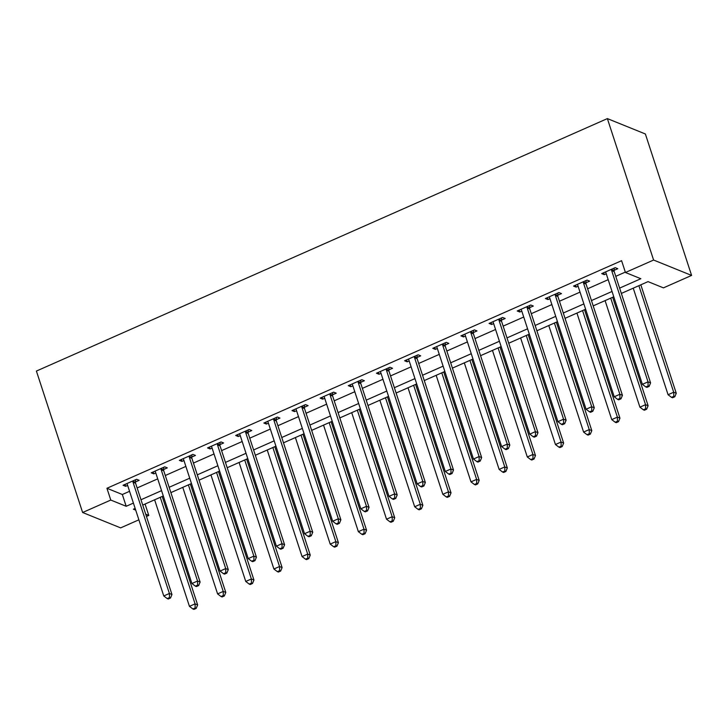<?xml version="1.0" encoding="UTF-8"?>
<svg xmlns="http://www.w3.org/2000/svg" width="728" height="728" viewBox="0 0 728 728"><rect width="100%" height="100%" fill="white"/><g stroke="black" fill="none" stroke-linecap="round" stroke-linejoin="round"><path stroke-width="1.09" d="M145.054 504.04L148.785 515.433L146.455 516.461M138.875 519.819L120.63 527.882L82.628 512.503L36.4 371.062L607.37 118.6L645.372 133.979L691.6 275.421L663.445 287.869L648.038 281.627L621.348 293.43M619.61 288.115L640.849 278.724L625.443 272.49L621.594 260.697L106.934 488.27L122.34 494.503L129.557 491.309M137.137 487.96L157.712 478.86M165.292 475.511L185.868 466.411M193.448 463.063L214.023 453.963M221.603 450.614L242.178 441.514M249.75 438.165L270.334 429.065M277.905 425.716L298.489 416.616M306.06 413.267L326.635 404.167M334.216 400.819L354.791 391.719M362.371 388.37L382.946 379.27M390.526 375.921L411.102 366.821M418.682 363.472L439.257 354.372M446.837 351.023L467.412 341.923M474.993 338.575L495.568 329.475M503.139 326.126L523.723 317.026M531.294 313.677L551.879 304.577M559.45 301.228L580.025 292.128M587.605 288.779L608.18 279.679M615.761 276.322L625.316 272.099M614.114 270.316L617.781 268.696L615.206 267.658L601.692 273.628L604.267 274.665L606.26 273.783M585.958 282.764L589.625 281.144L587.059 280.107L573.537 286.077L576.112 287.114L578.105 286.231M557.803 295.213L561.47 293.593L558.904 292.556L545.39 298.526L547.957 299.563L549.949 298.689M529.647 307.662L533.315 306.042L530.748 305.005L517.235 310.974L519.801 312.012L521.794 311.138M501.492 320.111L505.159 318.491L502.593 317.454L489.08 323.423L491.646 324.47L493.639 323.587M473.346 332.56L477.004 330.94L474.438 329.902L460.924 335.872L463.49 336.918L465.483 336.036M445.19 345.008L448.848 343.389L446.282 342.351L432.769 348.321L435.335 349.367L437.328 348.485M417.035 357.457L420.693 355.837L418.127 354.8L404.613 360.769L407.18 361.816L409.181 360.933M388.879 369.906L392.538 368.286L389.971 367.249L376.458 373.218L379.024 374.265L381.026 373.382M360.724 382.355L364.391 380.735L361.816 379.697L348.303 385.667L350.878 386.714L352.871 385.831M332.569 394.804L336.236 393.184L333.67 392.146L320.156 398.116L322.722 399.162L324.715 398.28M304.413 407.252L308.081 405.632L305.514 404.595L292.001 410.574L294.567 411.611L296.56 410.729M276.258 419.701L279.925 418.081L277.359 417.044L263.845 423.023L266.412 424.06L268.404 423.177M248.102 432.15L251.77 430.53L249.204 429.493L235.69 435.471L238.256 436.509L240.249 435.626M219.956 444.599L223.614 442.979L221.048 441.942L207.535 447.92L210.101 448.958L212.094 448.075M191.801 457.048L195.459 455.428L192.893 454.39L179.379 460.369L181.945 461.406L183.938 460.524M163.645 469.496L167.304 467.877L164.737 466.839L151.224 472.818L153.79 473.855L155.792 472.973M135.49 481.945L139.157 480.325L136.582 479.288L123.068 485.267L125.635 486.304L127.637 485.421M82.628 512.503L110.783 500.054L126.19 506.288L133.415 503.094M106.934 488.27L110.783 500.054M625.443 272.49L653.598 260.042L607.37 118.6M135.153 508.417L133.379 509.2L135.717 510.146M145.709 514.186L148.785 515.433M613.777 296.778L593.193 305.878M585.621 309.236L565.046 318.327M557.466 321.685L536.891 330.776M529.311 334.134L508.736 343.225M501.155 346.583L480.58 355.674M473 359.031L452.425 368.122M444.844 371.48L424.269 380.571M416.689 383.929L396.114 393.029M388.543 396.378L367.959 405.478M360.387 408.827L339.812 417.927M332.232 421.275L311.657 430.375M304.077 433.724L283.501 442.824M275.921 446.173L255.346 455.273M247.766 458.622L227.191 467.722M219.61 471.071L199.035 480.171M191.455 483.519L170.88 492.619M163.309 495.968L142.724 505.068M691.6 275.421L653.598 260.042M140.986 499.745L161.561 490.645M169.142 487.296L189.717 478.196M197.297 474.847L217.872 465.747M225.453 462.398L246.028 453.298M253.608 449.95L274.183 440.849M281.763 437.501L302.338 428.401M309.919 425.052L330.494 415.952M338.065 412.603L358.649 403.503M366.22 400.154L386.805 391.054M394.376 387.706L414.951 378.606M422.531 375.257L443.106 366.157M450.687 362.808L471.262 353.708M478.842 350.359L499.417 341.259M506.997 337.91L527.572 328.81M535.153 325.462L555.728 316.361M563.308 313.013L583.883 303.913M591.455 300.564L612.039 291.464M122.34 494.503L126.19 506.288M603.639 272.773L604.267 274.665M575.484 285.221L576.112 287.114M547.329 297.67L547.957 299.563M519.182 310.119L519.801 312.012M491.027 322.568L491.646 324.47M462.871 335.017L463.49 336.918M434.716 347.465L435.335 349.367M406.561 359.914L407.18 361.816M378.405 372.363L379.024 374.265M350.25 384.812L350.878 386.714M322.094 397.261L322.722 399.162M293.948 409.709L294.567 411.611M265.793 422.158L266.412 424.06M237.637 434.607L238.256 436.509M209.482 447.056L210.101 448.958M181.327 459.505L181.945 461.406M153.171 471.953L153.79 473.855M125.016 484.402L125.635 486.304M611.547 269.278L611.529 269.624A2.594 2.348 -68 0 0 611.657 270.579L648.02 381.845L642.387 384.329L606.024 273.064A2.594 2.348 -68 0 0 605.569 272.254L605.359 272.008M614.223 268.095L614.095 270.661A2.594 2.348 -68 0 0 614.223 271.617L650.586 382.882L648.02 381.845L648.102 385.967L645.854 386.959L646.874 387.378L649.13 386.377L648.102 385.967M649.13 386.377L650.586 382.882M642.387 384.329L645.854 386.959M633.242 288.179L668.067 394.722L673.7 392.228L676.266 393.275L640.822 284.821M673.782 396.36L671.525 397.351L672.554 397.77L674.801 396.769L673.782 396.36L673.7 392.228L638.875 285.685M671.525 397.351L668.067 394.722M676.266 393.275L674.801 396.769M583.392 281.727L583.374 282.073A2.594 2.348 -68 0 0 583.501 283.028L619.865 394.294L614.232 396.778L577.868 285.512A2.594 2.348 -68 0 0 577.413 284.703L577.204 284.457M586.067 280.544L585.94 283.11A2.594 2.348 -68 0 0 586.067 284.066L622.431 395.331L619.865 394.294L619.947 398.416L617.699 399.408L618.727 399.827L620.975 398.826L619.947 398.416M620.975 398.826L622.431 395.331M614.232 396.778L617.699 399.408M555.236 294.176L555.218 294.522A2.594 2.348 -68 0 0 555.346 295.477L591.709 406.743L586.076 409.227L549.713 297.961A2.594 2.348 -68 0 0 549.267 297.151L549.048 296.906M557.912 292.993L557.785 295.559A2.594 2.348 -68 0 0 557.912 296.514L594.275 407.78L591.709 406.743L591.791 410.865L589.543 411.857L590.572 412.276L592.82 411.274L591.791 410.865M592.82 411.274L594.275 407.78M586.076 409.227L589.543 411.857M527.081 306.625L527.063 306.97A2.594 2.348 -68 0 0 527.19 307.926L563.554 419.192L557.93 421.676L521.557 310.41A2.594 2.348 -68 0 0 521.111 309.609L520.893 309.354M529.756 305.441L529.629 308.008A2.594 2.348 -68 0 0 529.756 308.963L566.12 420.229L563.554 419.192L563.636 423.314L561.388 424.306L562.416 424.724L564.664 423.723L563.636 423.314M564.664 423.723L566.12 420.229M557.93 421.676L561.388 424.306M605.086 300.628L639.912 407.17L645.545 404.677L648.111 405.724L612.667 297.27M645.627 408.808L643.37 409.8L644.398 410.219L646.655 409.218L645.627 408.808L645.545 404.677L610.719 298.134M643.37 409.8L639.912 407.17M648.111 405.724L646.655 409.218M576.931 313.076L611.757 419.619L617.39 417.126L619.956 418.172L584.511 309.719M617.471 421.257L615.215 422.249L616.243 422.668L618.5 421.667L617.471 421.257L617.39 417.126L582.564 310.583M615.215 422.249L611.757 419.619M619.956 418.172L618.5 421.667M548.775 325.525L583.601 432.068L589.234 429.584L591.8 430.621L556.356 322.167M589.316 433.706L587.059 434.698L588.087 435.116L590.344 434.115L589.316 433.706L589.234 429.584L554.408 323.032M587.059 434.698L583.601 432.068M591.8 430.621L590.344 434.115M498.926 319.073L498.908 319.419A2.594 2.348 -68 0 0 499.035 320.375L535.399 431.64L529.775 434.125L493.402 322.859A2.594 2.348 -68 0 0 492.956 322.058L492.738 321.803M501.601 317.89L501.483 320.457A2.594 2.348 -68 0 0 501.601 321.412L537.974 432.678L535.399 431.64L535.49 435.763L533.233 436.755L534.261 437.173L536.509 436.172L535.49 435.763M536.509 436.172L537.974 432.678M529.775 434.125L533.233 436.755M520.62 337.974L555.446 444.517L561.079 442.033L563.645 443.07L528.2 334.625M561.161 446.155L558.913 447.147L559.932 447.565L562.189 446.564L561.161 446.155L561.079 442.033L526.253 335.481M558.913 447.147L555.446 444.517M563.645 443.07L562.189 446.564M470.77 331.522L470.752 331.868A2.594 2.348 -68 0 0 470.88 332.823L507.252 444.089L501.619 446.573L465.247 335.308A2.594 2.348 -68 0 0 464.801 334.507L464.591 334.252M473.455 330.339L473.327 332.905A2.594 2.348 -68 0 0 473.446 333.861L509.818 445.127L507.252 444.089L507.334 448.211L505.077 449.203L506.106 449.622L508.362 448.621L507.334 448.211M508.362 448.621L509.818 445.127M501.619 446.573L505.077 449.203M492.465 350.423L527.29 456.966L532.923 454.481L535.49 455.519L500.045 347.074M533.005 458.604L530.758 459.596L531.786 460.014L534.034 459.013L533.005 458.604L532.923 454.481L498.098 347.929M530.758 459.596L527.29 456.966M535.49 455.519L534.034 459.013M442.615 343.971L442.606 344.317A2.594 2.348 -68 0 0 442.724 345.272L479.097 456.538L473.464 459.022L437.1 347.757A2.594 2.348 -68 0 0 436.645 346.956L436.436 346.701M445.299 342.788L445.172 345.354A2.594 2.348 -68 0 0 445.29 346.31L481.663 457.575L479.097 456.538L479.179 460.66L476.922 461.652L477.95 462.071L480.207 461.07L479.179 460.66M480.207 461.07L481.663 457.575M473.464 459.022L476.922 461.652M464.318 362.872L499.135 469.414L504.768 466.93L507.334 467.968L471.89 359.523M504.85 471.052L502.602 472.044L503.63 472.463L505.878 471.462L504.85 471.052L504.768 466.93L469.942 360.378M502.602 472.044L499.135 469.414M507.334 467.968L505.878 471.462M414.469 356.42L414.45 356.766A2.594 2.348 -68 0 0 414.569 357.721L450.941 468.987L445.309 471.471L408.945 360.205A2.594 2.348 -68 0 0 408.49 359.404L408.281 359.15M417.144 355.237L417.017 357.803A2.594 2.348 -68 0 0 417.144 358.758L453.508 470.024L450.941 468.987L451.023 473.109L448.767 474.101L449.795 474.52L452.052 473.528L451.023 473.109M452.052 473.528L453.508 470.024M445.309 471.471L448.767 474.101M436.163 375.32L470.989 481.863L476.613 479.379L479.188 480.416L443.734 371.972M476.694 483.501L474.447 484.493L475.475 484.912L477.723 483.911L476.694 483.501L476.613 479.379L441.787 372.827M474.447 484.493L470.989 481.863M479.188 480.416L477.723 483.911M386.313 368.869L386.295 369.214A2.594 2.348 -68 0 0 386.422 370.17L422.786 481.435L417.153 483.92L380.789 372.654A2.594 2.348 -68 0 0 380.334 371.853L380.125 371.599M388.989 367.686L388.861 370.252A2.594 2.348 -68 0 0 388.989 371.207L425.352 482.473L422.786 481.435L422.868 485.558L420.611 486.55L421.639 486.968L423.896 485.976L422.868 485.558M423.896 485.976L425.352 482.473M417.153 483.92L420.611 486.55M408.008 387.769L442.833 494.312L448.457 491.828L451.032 492.865L415.579 384.42M448.548 495.95L446.291 496.942L447.32 497.361L449.567 496.36L448.548 495.95L448.457 491.828L413.641 385.276M446.291 496.942L442.833 494.312M451.032 492.865L449.567 496.36M358.158 381.317L358.14 381.663A2.594 2.348 -68 0 0 358.267 382.619L394.631 493.884L388.998 496.369L352.634 385.103A2.594 2.348 -68 0 0 352.179 384.302L351.97 384.047M360.833 380.134L360.706 382.701A2.594 2.348 -68 0 0 360.833 383.656L397.197 494.922L394.631 493.884L394.713 498.007L392.465 498.999L393.484 499.417L395.741 498.425L394.713 498.007M395.741 498.425L397.197 494.922M388.998 496.369L392.465 498.999M379.852 400.218L414.678 506.761L420.311 504.276L422.877 505.314L387.433 396.869M420.393 508.399L418.136 509.391L419.164 509.809L421.421 508.808L420.393 508.399L420.311 504.276L385.485 397.725M418.136 509.391L414.678 506.761M422.877 505.314L421.421 508.808M330.002 393.766L329.984 394.112A2.594 2.348 -68 0 0 330.112 395.067L366.475 506.333L360.842 508.817L324.479 397.552A2.594 2.348 -68 0 0 324.024 396.751L323.814 396.496M332.678 392.583L332.55 395.149A2.594 2.348 -68 0 0 332.678 396.105L369.041 507.37L366.475 506.333L366.557 510.455L364.309 511.447L365.338 511.866L367.585 510.874L366.557 510.455M367.585 510.874L369.041 507.37M360.842 508.817L364.309 511.447M351.697 412.667L386.523 519.21L392.155 516.725L394.722 517.763L359.277 409.318M392.237 520.848L389.981 521.84L391.009 522.258L393.266 521.257L392.237 520.848L392.155 516.725L357.33 410.173M389.981 521.84L386.523 519.21M394.722 517.763L393.266 521.257M301.847 406.215L301.829 406.561A2.594 2.348 -68 0 0 301.956 407.516L338.32 518.782L332.687 521.266L296.323 410.01A2.594 2.348 -68 0 0 295.877 409.2L295.659 408.945M304.522 405.032L304.395 407.598A2.594 2.348 -68 0 0 304.522 408.554L340.886 519.819L338.32 518.782L338.402 522.904L336.154 523.896L337.182 524.315L339.43 523.323L338.402 522.904M339.43 523.323L340.886 519.819M332.687 521.266L336.154 523.896M323.541 425.116L358.367 531.658L364 529.174L366.566 530.212L331.122 421.767M364.082 533.296L361.825 534.288L362.853 534.707L365.11 533.715L364.082 533.296L364 529.174L329.174 422.622M361.825 534.288L358.367 531.658M366.566 530.212L365.11 533.715M273.692 418.664L273.673 419.01A2.594 2.348 -68 0 0 273.801 419.965L310.164 531.231L304.541 533.715L268.168 422.458A2.594 2.348 -68 0 0 267.722 421.649L267.504 421.403M276.367 417.481L276.24 420.056A2.594 2.348 -68 0 0 276.367 421.002L312.74 532.268L310.164 531.231L310.246 535.353L307.999 536.345L309.027 536.764L311.275 535.772L310.246 535.353M311.275 535.772L312.74 532.268M304.541 533.715L307.999 536.345M295.386 437.564L330.212 544.107L335.845 541.623L338.411 542.66L302.966 434.216M335.926 545.745L333.679 546.737L334.698 547.156L336.955 546.164L335.926 545.745L335.845 541.623L301.019 435.071M333.679 546.737L330.212 544.107M338.411 542.66L336.955 546.164M245.536 431.113L245.518 431.458A2.594 2.348 -68 0 0 245.645 432.414L282.009 543.68L276.385 546.173L240.013 434.907A2.594 2.348 -68 0 0 239.567 434.097L239.348 433.852M248.212 429.93L248.093 432.505A2.594 2.348 -68 0 0 248.212 433.451L284.584 544.717L282.009 543.68L282.1 547.802L279.843 548.794L280.871 549.212L283.119 548.22L282.1 547.802M283.119 548.22L284.584 544.717M276.385 546.173L279.843 548.794M267.231 450.013L302.056 556.556L307.689 554.072L310.255 555.109L274.811 446.664M307.771 558.194L305.523 559.186L306.543 559.605L308.799 558.613L307.771 558.194L307.689 554.072L272.864 447.52M305.523 559.186L302.056 556.556M310.255 555.109L308.799 558.613M217.381 443.561L217.372 443.907A2.594 2.348 -68 0 0 217.49 444.863L253.863 556.128L248.23 558.622L211.857 447.356A2.594 2.348 -68 0 0 211.411 446.546L211.202 446.3M220.065 442.378L219.938 444.954A2.594 2.348 -68 0 0 220.056 445.9L256.429 557.166L253.863 556.128L253.945 560.251L251.688 561.243L252.716 561.661L254.973 560.669L253.945 560.251M254.973 560.669L256.429 557.166M248.23 558.622L251.688 561.243M239.075 462.462L273.901 569.005L279.534 566.52L282.1 567.558L246.656 459.113M279.616 570.643L277.368 571.635L278.396 572.053L280.644 571.061L279.616 570.643L279.534 566.52L244.708 459.969M277.368 571.635L273.901 569.005M282.1 567.558L280.644 571.061M189.234 456.01L189.216 456.356A2.594 2.348 -68 0 0 189.335 457.311L225.707 568.577L220.074 571.07L183.711 459.805A2.594 2.348 -68 0 0 183.256 458.995L183.047 458.749M191.91 454.827L191.782 457.402A2.594 2.348 -68 0 0 191.91 458.349L228.274 569.615L225.707 568.577L225.789 572.699L223.532 573.7L224.561 574.11L226.817 573.118L225.789 572.699M226.817 573.118L228.274 569.615M220.074 571.07L223.532 573.7M210.929 474.911L245.755 581.454L251.378 578.969L253.945 580.007L218.5 471.562M251.46 583.092L249.213 584.084L250.241 584.502L252.489 583.51L251.46 583.092L251.378 578.969L216.553 472.417M249.213 584.084L245.755 581.454M253.945 580.007L252.489 583.51M161.079 468.459L161.061 468.805A2.594 2.348 -68 0 0 161.179 469.76L197.552 581.026L191.919 583.519L155.555 472.254A2.594 2.348 -68 0 0 155.1 471.444L154.891 471.198M163.755 467.276L163.627 469.851A2.594 2.348 -68 0 0 163.755 470.798L200.118 582.063L197.552 581.026L197.634 585.148L195.377 586.149L196.405 586.559L198.662 585.567L197.634 585.148M198.662 585.567L200.118 582.063M191.919 583.519L195.377 586.149M182.774 487.36L217.599 593.902L223.223 591.418L225.798 592.456L190.345 484.011M223.305 595.54L221.057 596.532L222.086 596.951L224.333 595.959L223.305 595.54L223.223 591.418L188.397 484.866M221.057 596.532L217.599 593.902M225.798 592.456L224.333 595.959M132.924 480.908L132.906 481.254A2.594 2.348 -68 0 0 133.033 482.209L169.397 593.475L163.764 595.968L127.4 484.702A2.594 2.348 -68 0 0 126.945 483.893L126.736 483.647M135.599 479.725L135.472 482.3A2.594 2.348 -68 0 0 135.599 483.246L171.963 594.512L169.397 593.475L169.478 597.597L167.231 598.598L168.25 599.008L170.507 598.016L169.478 597.597M170.507 598.016L171.963 594.512M163.764 595.968L167.231 598.598M154.618 499.808L189.444 606.36L195.077 603.867L197.643 604.904L162.198 496.46M195.159 607.989L192.902 608.981L193.93 609.4L196.178 608.408L195.159 607.989L195.077 603.867L160.251 497.315M192.902 608.981L189.444 606.36M197.643 604.904L196.178 608.408M611.529 269.624L614.095 270.661M611.657 270.579L614.223 271.617M583.374 282.073L585.94 283.11M583.501 283.028L586.067 284.066M555.218 294.522L557.785 295.559M555.346 295.477L557.912 296.514M527.063 306.97L529.629 308.008M527.19 307.926L529.756 308.963M498.908 319.419L501.483 320.457M499.035 320.375L501.601 321.412M470.752 331.868L473.327 332.905M470.88 332.823L473.446 333.861M442.606 344.317L445.172 345.354M442.724 345.272L445.29 346.31M414.45 356.766L417.017 357.803M414.569 357.721L417.144 358.758M386.295 369.214L388.861 370.252M386.422 370.17L388.989 371.207M358.14 381.663L360.706 382.701M358.267 382.619L360.833 383.656M329.984 394.112L332.55 395.149M330.112 395.067L332.678 396.105M301.829 406.561L304.395 407.598M301.956 407.516L304.522 408.554M273.673 419.01L276.24 420.056M273.801 419.965L276.367 421.002M245.518 431.458L248.093 432.505M245.645 432.414L248.212 433.451M217.372 443.907L219.938 444.954M217.49 444.863L220.056 445.9M189.216 456.356L191.782 457.402M189.335 457.311L191.91 458.349M161.061 468.805L163.627 469.851M161.179 469.76L163.755 470.798M132.906 481.254L135.472 482.3M133.033 482.209L135.599 483.246"/></g></svg>
